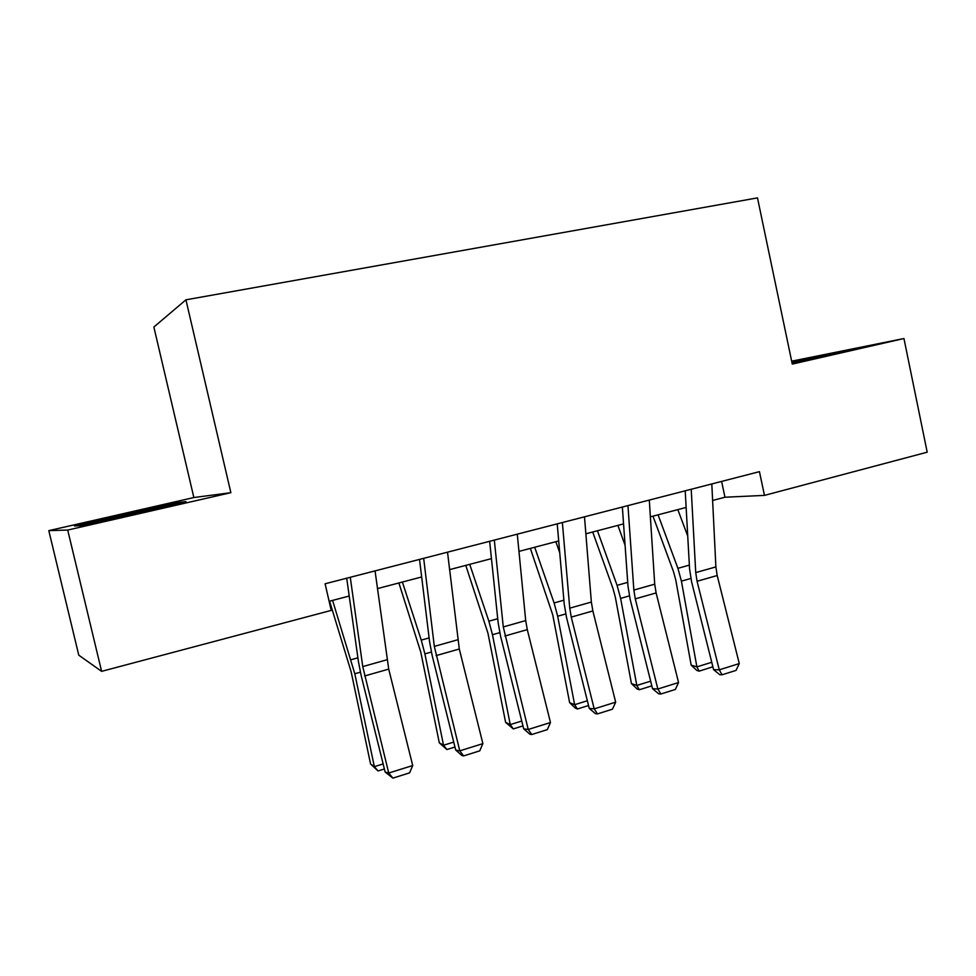 <?xml version="1.0" encoding="UTF-8"?>
<svg xmlns="http://www.w3.org/2000/svg" width="976" height="976" viewBox="0 0 976 976"><rect width="100%" height="100%" fill="white"/><g stroke="black" fill="none" stroke-linecap="round" stroke-linejoin="round"><path stroke-width="1.46" d="M48.8 530.639L67.71 530.053L230.861 492.685L193.858 497.54L48.8 530.639L78.775 655.177L101.614 671.354L331.218 610.403L325.106 583.782L759.438 471.652L764.464 495.393L927.2 452.193L903.947 338.526L791.67 361.169M193.858 497.54L153.866 327.045L185.928 299.815L757.486 197.884L792.28 364.097L903.947 338.526M67.71 530.053L101.614 671.354M230.861 492.685L185.928 299.815M712.626 500.468L724.973 497.223L764.464 495.393M329.132 601.314L349.201 596.031M377.419 588.613L421.669 576.975M449.521 569.655L491.453 558.626M518.964 551.391L558.711 540.936M585.868 533.799L623.554 523.892M650.37 516.841L686.14 507.435M721.606 481.424L724.973 497.223M792.061 363.072L854.378 348.725L791.804 361.828M185.965 501.579L176.034 502.774L74.432 525.991L80.752 525.649L138.36 513.047L185.965 501.579M176.302 503.909L176.034 502.774M122.244 515.645L122 514.608M711.809 483.95L715.884 566.91L717.201 575.523L739.283 663.582L719.275 669.829L722.069 674.794L719.788 674.709L713.602 669.67L691.569 581.745L689.556 568.837L685.213 490.818M713.602 669.67L719.275 669.829L697.071 581.257L695.729 572.595L691.215 489.269M739.283 663.582L736.05 670.402L722.069 674.794M652.981 516.145L673.452 571.521L675.77 580.012L691.179 665.156L696.888 666.876L681.419 581.135L677.905 568.325L658.068 514.816M687.726 536.068L677.832 509.618M712.883 666.791L699.145 671.146L696.852 670.451L691.179 665.156M699.145 671.146L696.888 666.876L711.748 662.277M649.296 500.09L654.713 584.173L656.116 592.932L678.564 682.541L657.848 689.007L660.874 693.997L658.739 693.863L652.529 688.702L630.13 599.227L627.983 586.125L622.359 507.044M652.529 688.702L657.848 689.007L635.278 598.861L633.851 590.065L627.958 505.592M678.564 682.541L675.343 689.459L660.874 693.997M584.49 516.816L591.358 602.058L592.859 610.952L615.673 702.171L594.201 708.881L597.483 713.895L595.494 713.7L589.26 708.417L566.495 617.344L564.213 604.022L557.211 523.856M589.26 708.417L594.201 708.881L571.265 617.1L569.74 608.158L562.371 522.526M615.673 702.171L612.477 709.186L597.483 713.895M592.7 532.005L612.977 588.479L615.319 597.105L631.435 683.578L636.816 685.457L620.614 598.386L617.076 585.344L597.434 530.761M625.067 545.181L617.881 525.381M651.809 685.86L639.317 689.751L637.157 688.983L631.435 683.578M639.317 689.751L636.816 685.457L650.638 681.175M530.346 548.402L552.733 614.807L569.618 702.635L574.632 704.696L557.674 616.234L554.1 602.948L534.689 547.255M559.736 552.733L555.844 541.692M588.54 705.526L577.402 708.991L575.389 708.149L569.618 702.635M577.402 708.991L574.632 704.696L587.345 700.756M827.794 355.24L792.036 362.913M791.987 362.694L836.969 353.092M160.332 507.752L98.93 521.672M80.557 525.649L175.851 504.019M517.28 534.165L525.698 620.59L527.284 629.63L550.488 722.533L528.223 729.475L531.774 734.513L529.956 734.257L523.697 728.852L500.554 636.108L498.126 622.578L489.647 541.302M523.697 728.852L528.223 729.475L503.274 626.921L494.32 540.094M550.488 722.533L547.316 729.633L531.774 734.513M465.784 565.372L487.939 633.131L505.617 722.374L510.253 724.607L492.465 634.717L488.866 621.2L469.712 564.348M522.965 725.9L513.303 728.913L505.617 722.374M513.303 728.913L510.253 724.607L521.757 721.057M447.52 552.172L459.293 649.003L482.876 743.639L459.781 750.849L463.624 755.912L461.977 755.57L455.707 750.044L432.173 655.567L429.586 641.818L419.521 559.407M455.707 750.044L459.781 750.849L434.332 646.393L423.669 558.333M482.876 743.639L479.753 750.849L463.624 755.912M398.903 582.965L420.778 652.127L439.31 742.821L443.531 745.249L424.889 653.883L421.254 640.11L402.393 582.05M454.962 747.043L446.886 749.556L439.31 742.821M446.886 749.556L443.531 745.249L453.73 742.102M375.052 570.887L388.716 669.109L412.714 765.538L388.741 773.029L392.889 778.116L385.154 772.04L361.205 675.758L358.46 661.789L346.7 578.207M385.154 772.04L388.741 773.029L362.755 666.596L350.274 577.28M412.714 765.538L409.627 772.858L392.889 778.116M329.583 601.192L351.153 671.817L370.575 764.013L374.345 766.66L354.8 673.769L332.584 600.399M384.385 768.978L378.017 770.955L370.575 764.013M378.017 770.955L374.345 766.66L383.129 763.94M715.884 566.91L695.729 572.595M717.201 575.523L697.071 581.257M681.419 581.135L690.825 578.475M677.905 568.325L689.349 565.128M654.713 584.173L633.851 590.065M656.116 592.932L635.278 598.861M591.358 602.058L569.74 608.158M592.859 610.952L571.265 617.1M620.614 598.386L629.361 595.897M617.076 585.344L627.714 582.367M557.674 616.234L565.714 613.953M554.1 602.948L563.884 600.216M525.698 620.59L503.274 626.921M527.284 629.63L504.897 636.01M492.465 634.717L499.761 632.655M488.866 621.2L497.723 618.723M457.598 639.817L434.332 646.393M459.293 649.003L436.052 655.628M424.889 653.883L431.343 652.053M421.254 640.11L429.111 637.914M386.911 659.776L362.755 666.596M388.716 669.109L364.597 675.978M354.8 673.769L360.364 672.183M351.128 659.715L357.899 657.824"/></g></svg>
